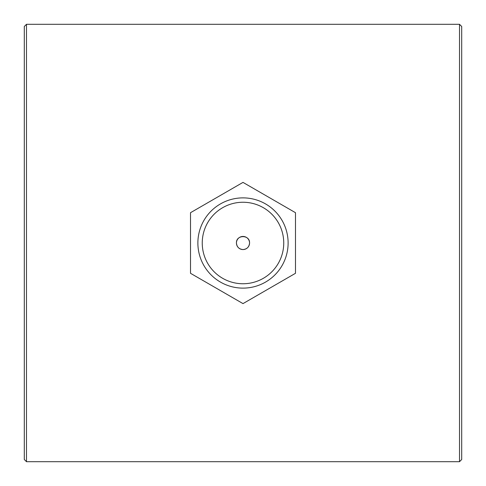 <?xml version="1.0" encoding="UTF-8"?>
<svg xmlns="http://www.w3.org/2000/svg" width="486" height="486" viewBox="0 0 486 486"><rect width="100%" height="100%" fill="white"/><g stroke="black" fill="none" stroke-linecap="round" stroke-linejoin="round"><path stroke-width="0.73" d="M243 249.561C246.985 249.172 249.172 246.985 249.561 243C249.962 234.538 236.038 234.538 236.439 243A6.561 6.561 0 0 1 246.28 237.32A6.561 6.561 0 0 1 246.28 248.68A6.561 6.561 0 0 1 236.439 243C236.828 246.985 239.015 249.172 243 249.561M283.745 243A40.745 40.745 0 0 1 222.624 278.29A40.745 40.745 0 0 1 222.624 207.71A40.745 40.745 0 0 1 283.745 243M288.119 243A45.119 45.119 0 0 0 220.437 203.926A45.119 45.119 0 0 0 220.437 282.074A45.119 45.119 0 0 0 288.119 243M243 182.39L190.512 212.698L190.512 273.302L243 303.61L295.488 273.302L295.488 212.698L243 182.39M26.487 24.3L24.3 26.487L24.3 459.513L26.487 461.7L26.487 24.3L459.513 24.3L459.513 461.7L461.7 459.513L461.7 26.487L459.513 24.3M26.487 461.7L459.513 461.7"/></g></svg>
